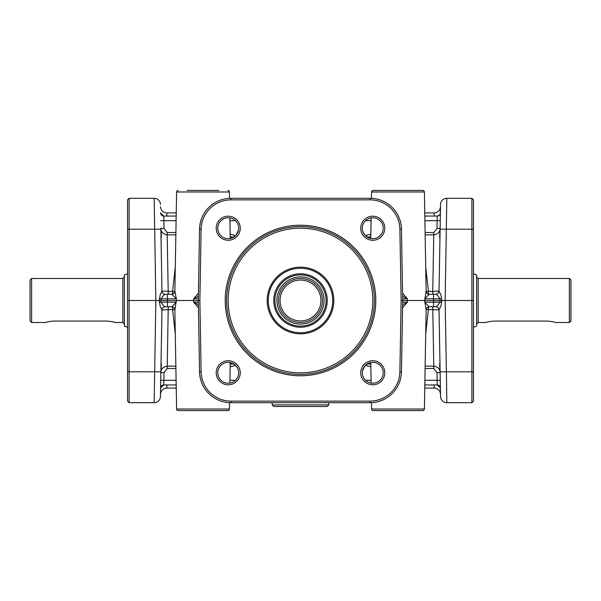 <?xml version="1.0" encoding="UTF-8"?>
<svg xmlns="http://www.w3.org/2000/svg" width="601" height="601" viewBox="0 0 601 601"><rect width="100%" height="100%" fill="white"/><g stroke="black" fill="none" stroke-linecap="round" stroke-linejoin="round"><path stroke-width="0.9" d="M300.5 406.479L327.229 406.479L328.8 404.909L272.2 404.909L273.771 406.479L300.5 406.479M161.045 362.486L161.969 309.883L161.045 362.486C161.414 363.252 161.361 366.047 160.903 370.885L160.602 388.028A3.148 3.148 0 0 1 163.75 384.94A3.148 3.148 0 0 0 162.916 385.046A3.148 3.148 0 0 1 163.75 384.94L176.183 384.94M424.817 384.94L437.25 384.94A3.148 3.148 0 0 1 438.084 385.046A3.148 3.148 0 0 0 437.25 384.94A3.148 3.148 0 0 1 440.398 388.028L440.398 388.021A3.148 3.148 0 0 0 440.39 387.825A3.148 3.148 0 0 1 440.398 388.028A3.148 3.148 0 0 0 439.459 385.842A3.148 3.148 0 0 1 439.857 386.323A3.148 3.148 0 0 0 438.82 385.354A3.148 3.148 0 0 1 439.459 385.842M174.883 309.883L176.326 300.5L193.582 300.5L193.605 302.153L198.42 307.765M229.529 402.67L229.424 409.026L176.604 409.026A1.57 1.57 0 0 0 178.174 410.566L187.129 410.566M218.899 410.566L227.847 410.566A1.57 1.57 0 0 0 229.424 409.026A1.57 1.57 0 0 1 227.847 410.566L178.174 410.566M127.54 199.87L129.11 198.292L127.54 199.87L127.54 401.13L129.11 402.708L154.164 402.708A6.288 6.288 0 0 0 160.452 396.525L161.969 309.883L172.585 309.605L175.289 333.773L172.585 309.605L174.861 309.613M161.969 309.876L161.969 309.883A3.148 3.148 90 0 1 165.11 306.788L167.454 306.788L165.11 306.788A3.148 3.148 0 0 0 162.909 307.689A3.148 3.148 0 0 1 165.11 306.788A3.148 3.148 0 0 0 162.909 307.689A3.148 3.148 0 0 1 165.11 306.788L163.299 305.436L161.03 302.153L161.03 298.847L163.307 295.564L165.11 294.212A3.148 3.148 0 0 1 162.909 293.311A3.148 3.148 0 0 0 165.11 294.212A3.148 3.148 0 0 1 162.909 293.311A3.148 3.148 0 0 0 165.11 294.212L167.454 294.212L167.431 300.5L159.318 300.5L160.189 306.27L161.969 309.876L161.068 361.547M161.053 238.68L161.969 291.117L160.189 294.715L159.318 300.5L155.839 300.5L154.164 402.708A6.288 6.288 0 0 0 160.452 396.525A6.288 6.288 0 0 1 158.574 400.905A6.288 6.288 0 0 0 160.452 396.525M174.861 291.387L172.585 291.395L175.289 267.227L172.585 291.395L161.969 291.124L160.865 228.23M187.129 190.434L218.899 190.434M229.529 198.33L229.424 191.974L176.604 191.974A1.57 1.57 0 0 1 178.174 190.434A1.57 1.57 0 0 0 176.604 191.974L174.868 291.169C175.034 292.552 173.997 293.566 171.743 294.212A3.148 3.14 -90 0 0 174.876 291.29M167.454 294.212L171.743 294.212L176.348 298.847L176.326 300.5L167.431 300.5L167.454 306.788L171.743 306.788L172.502 306.225M424.899 220.695L437.115 220.695L437.25 216.06L424.817 216.06M161.541 385.842A3.148 3.148 0 0 0 161.143 386.323A3.148 3.148 0 0 1 162.18 385.354A3.148 3.148 0 0 0 161.143 386.323A3.148 3.148 0 0 1 161.541 385.842A3.148 3.148 0 0 0 160.602 388.028A3.148 3.148 0 0 1 160.61 387.825A3.148 3.148 0 0 0 160.602 388.028L163.75 384.933L164.013 372.612L167.191 368.466L175.898 368.466M160.903 370.87L161.241 366.956M161.338 364.942L161.293 364.146M161.293 236.854L161.338 236.058M161.323 235.171L161.241 234.044M129.11 402.708L129.11 198.292L154.164 198.292A6.288 6.288 0 0 1 158.574 200.095A6.288 6.288 0 0 0 154.164 198.292L155.839 300.5L127.54 300.5M160.903 230.115C161.353 234.322 161.399 237.117 161.045 238.514M127.54 327.229L124.392 326.088L124.392 274.912L127.54 273.771M124.392 276.843L122.822 278.488L122.822 322.512L124.392 324.157M53.639 321.062C48.861 321.558 46.239 322.046 45.774 322.512C46.239 322.046 48.861 321.558 53.639 321.062L107.098 321.062C111.869 321.558 114.49 322.046 114.956 322.512L122.822 322.512M31.62 278.488L30.05 280.058L30.05 320.942L31.62 322.512L31.62 278.488L122.822 278.488M160.865 372.77L161.053 362.32M175.853 366.159L167.191 366.159C163.029 366.91 160.918 369.059 160.873 372.612L164.013 372.612M159.288 302.13L176.348 302.153L171.743 306.788L168.25 306.788L167.191 368.466M159.288 298.87L176.348 298.847L174.883 291.117M175.898 232.534L167.191 232.534L164.013 228.388L160.873 228.388C160.918 231.941 163.029 234.09 167.191 234.841L168.25 294.212L172.585 294.212M230.236 238.492L229.875 217.908M174.876 309.71A3.148 3.14 -90 0 0 171.743 306.788C172.983 306.405 174.027 307.419 174.868 309.831L176.604 409.026M230.236 362.508L229.875 383.092M199.87 300.5L201.11 229.221A29.877 29.877 0 0 1 230.979 199.87L370.021 199.87A29.877 29.877 0 0 1 399.89 229.221L401.13 300.5L399.89 371.779A29.877 29.877 0 0 1 370.021 401.13L230.979 401.13A29.877 29.877 0 0 1 201.11 371.779L199.87 300.5L193.582 300.5L198.292 300.5L199.54 371.809A31.447 31.447 0 0 0 230.979 402.708L370.021 402.708A31.447 31.447 0 0 0 401.46 371.809L402.708 300.5L424.674 300.5L426.117 309.883M227.847 190.434A1.57 1.57 0 0 1 229.424 191.974M198.42 293.235L193.605 298.847L193.582 300.5L198.292 300.5L199.54 229.191A31.447 31.447 0 0 1 230.979 198.292L370.021 198.292L370.021 199.87M176.236 388.081L166.785 388.081L166.838 384.94M426.124 309.71A3.148 3.14 90 0 1 429.257 306.788C427.003 307.434 425.966 308.448 426.132 309.831L424.396 409.026L371.576 409.026A1.57 1.57 0 0 0 373.153 410.566L382.101 410.566M413.871 410.566L422.826 410.566A1.57 1.57 0 0 0 424.396 409.026A1.57 1.57 0 0 1 422.826 410.566L373.153 410.566M426.139 309.613L428.415 309.605L425.711 333.773L428.415 309.605L439.03 309.883L439.932 361.547M438.091 307.689A3.148 3.148 0 0 0 435.89 306.788A3.148 3.148 0 0 1 438.091 307.689A3.148 3.148 0 0 0 435.89 306.788L437.693 305.436L439.97 302.153L424.652 302.153L429.257 306.788L435.89 306.788A3.148 3.148 0 0 1 438.091 307.689A3.148 3.148 0 0 0 435.89 306.788A3.148 3.148 90 0 1 439.03 309.876L440.315 383.22M439.947 362.32L439.03 309.883L440.811 306.285L441.712 302.13L439.97 302.153L439.947 300.5L441.682 300.5L441.712 298.87L440.811 294.73L439.03 291.117L432.75 291.395L432.75 294.212L429.257 294.212A3.148 3.14 90 0 1 426.124 291.29M473.46 371.779L473.46 300.5L471.89 300.5L471.89 371.809L473.46 371.779L473.46 401.13L471.89 402.708L446.836 402.708L446.4 371.809L440.112 371.809L440.548 396.525A6.288 6.288 0 0 0 446.836 402.708A6.288 6.288 0 0 1 440.548 396.525A6.288 6.288 0 0 0 442.426 400.905A6.288 6.288 0 0 1 440.548 396.525M439.677 365.829L439.759 366.956M440.097 370.885C439.647 366.678 439.601 363.883 439.955 362.486M425.102 368.466L433.809 368.466L436.987 372.612L440.127 372.612C440.082 369.059 437.971 366.91 433.809 366.159L425.147 366.159M473.46 300.5L473.46 199.87L471.89 198.292L471.89 300.5L441.682 300.5L441.712 302.13M471.89 198.292L446.836 198.292L445.161 300.5L446.4 371.809L471.89 371.809L471.89 402.708L473.46 401.13M440.398 212.972A3.148 3.148 0 0 1 437.25 216.06A3.148 3.148 0 0 0 440.398 212.972L439.947 238.68M473.46 327.229L476.608 326.088L476.608 274.912L473.46 273.771M476.608 324.157L478.178 322.512L478.178 278.488L476.608 276.843M493.902 321.062C489.131 321.558 486.51 322.046 486.044 322.512C486.51 322.046 489.131 321.558 493.902 321.062L547.361 321.062C552.139 321.558 554.761 322.046 555.226 322.512L569.38 322.512L569.38 278.488L570.95 280.058L570.95 320.942L569.38 322.512M440.097 230.145L439.759 234.044M439.662 236.058L439.707 236.854M439.955 238.514C439.586 237.748 439.639 234.953 440.097 230.115M441.712 298.87L439.97 298.847L439.947 300.5L433.569 300.5L433.546 294.212L435.89 294.212L437.701 295.564L439.97 298.847L424.652 298.847L429.257 294.212L435.89 294.212A3.148 3.148 0 0 0 438.091 293.311A3.148 3.148 0 0 1 435.89 294.212A3.148 3.148 0 0 0 438.091 293.311A3.148 3.148 0 0 1 435.89 294.212A3.148 3.148 -90 0 0 439.03 291.124L439.932 239.453M433.809 368.466L432.75 306.788L428.415 306.788M440.548 204.475A6.288 6.288 0 0 1 442.426 200.095A6.288 6.288 0 0 0 440.548 204.475A6.288 6.288 0 0 1 446.836 198.292A6.288 6.288 0 0 0 440.548 204.475L439.03 291.117M440.263 220.695L437.115 220.695L436.987 228.388L433.809 232.534L432.75 291.395L428.415 291.395L425.711 267.227L428.415 291.395L426.139 291.387M382.101 190.434L373.153 190.434A1.57 1.57 0 0 0 371.576 191.974L371.471 198.33M371.125 217.908L370.764 238.492M429.257 294.212C428.017 294.595 426.973 293.581 426.132 291.169L424.396 191.974A1.57 1.57 0 0 0 422.826 190.434L413.871 190.434M371.576 409.026L371.471 402.67M371.125 383.092L370.764 362.508M402.58 307.765L407.395 302.153L407.418 300.5L407.395 298.847L402.58 293.235M437.723 291.305L438.993 291.154M436.987 228.388L440.127 228.388C440.067 231.948 437.956 234.097 433.809 234.841L425.147 234.841M426.117 291.117L424.674 300.5L433.569 300.5L433.546 306.788M422.826 190.434L373.153 190.434A1.57 1.57 0 0 0 371.576 191.974L424.396 191.974M401.13 300.5L407.418 300.5L402.708 300.5L401.46 229.191A31.447 31.447 0 0 0 370.021 198.292M434.162 384.94L434.215 388.081L424.764 388.081M370.802 364.491L367.767 363.59M365.37 365.385L370.84 366.835M436.987 372.612L437.115 380.305L440.263 380.305M424.899 380.305L437.115 380.305L437.25 384.94L440.398 388.021M238.507 370.885L238.387 370.299M237.688 368.323L235.87 365.633M235.104 364.897L230.1 362.486M217.78 372.77A10.45 10.45 0 0 1 228.23 362.32A10.45 10.45 0 0 1 238.68 372.77A10.45 10.45 0 0 1 228.23 383.22A10.45 10.45 0 0 1 217.78 372.77M370.9 362.486L365.641 365.123M364.905 365.889L362.493 370.885M362.32 372.77A10.45 10.45 0 0 1 372.77 362.32A10.45 10.45 0 0 1 383.22 372.77A10.45 10.45 0 0 1 372.77 383.22A10.45 10.45 0 0 1 362.32 372.77M240.257 372.77A12.028 12.028 0 0 0 228.23 360.743A12.028 12.028 0 0 0 216.21 372.77A12.028 12.028 0 0 0 228.23 384.79A12.028 12.028 0 0 0 240.257 372.77M384.79 372.77A12.028 12.028 0 0 0 372.77 360.743A12.028 12.028 0 0 0 360.743 372.77A12.028 12.028 0 0 0 372.77 384.79A12.028 12.028 0 0 0 384.79 372.77M216.21 228.23A12.028 12.028 0 0 0 228.23 240.257A12.028 12.028 0 0 0 240.257 228.23A12.028 12.028 0 0 0 228.23 216.21A12.028 12.028 0 0 0 216.21 228.23M360.743 228.23A12.028 12.028 0 0 0 372.77 240.257A12.028 12.028 0 0 0 384.79 228.23A12.028 12.028 0 0 0 372.77 216.21A12.028 12.028 0 0 0 360.743 228.23M225.225 300.5A75.275 75.275 0 0 0 300.5 375.775A75.275 75.275 0 0 0 375.775 300.5A75.275 75.275 0 0 0 300.5 225.225A75.275 75.275 0 0 0 225.225 300.5M217.78 228.23A10.45 10.45 0 0 1 228.23 217.78A10.45 10.45 0 0 1 238.68 228.23A10.45 10.45 0 0 1 228.23 238.68A10.45 10.45 0 0 1 217.78 228.23M362.32 228.23A10.45 10.45 0 0 1 372.77 217.78A10.45 10.45 0 0 1 383.22 228.23A10.45 10.45 0 0 1 372.77 238.68A10.45 10.45 0 0 1 362.32 228.23M226.6 300.5A73.9 73.9 0 0 1 300.5 226.6A73.9 73.9 0 0 1 374.4 300.5A73.9 73.9 0 0 1 300.5 374.4A73.9 73.9 0 0 1 226.6 300.5M267.167 300.5A33.333 33.333 0 0 1 300.5 267.167A33.333 33.333 0 0 1 333.833 300.5A33.333 33.333 0 0 1 300.5 333.833A33.333 33.333 0 0 1 267.167 300.5M332.736 300.5A32.236 32.236 0 0 1 300.5 332.736A32.236 32.236 0 0 1 268.264 300.5A32.236 32.236 0 0 1 300.5 268.264A32.236 32.236 0 0 1 332.736 300.5M327.229 300.5A26.729 26.729 0 0 0 300.5 273.771A26.729 26.729 0 0 0 273.771 300.5A26.729 26.729 0 0 0 300.5 327.229A26.729 26.729 0 0 0 327.229 300.5M326.088 300.5A25.588 25.588 0 0 0 300.5 274.912A25.588 25.588 0 0 0 274.912 300.5A25.588 25.588 0 0 0 300.5 326.088A25.588 25.588 0 0 0 326.088 300.5M292.634 321.062L293.243 321.28L292.634 321.062M307.757 321.28L308.366 321.062L307.757 321.28M278.488 300.5A22.012 22.012 0 0 0 300.5 322.512A22.012 22.012 0 0 0 322.512 300.5A22.012 22.012 0 0 0 300.5 278.488A22.012 22.012 0 0 0 278.488 300.5M320.942 300.5A20.442 20.442 0 0 0 300.5 280.058A20.442 20.442 0 0 0 280.058 300.5A20.442 20.442 0 0 0 300.5 320.942A20.442 20.442 0 0 0 320.942 300.5M362.493 230.115L362.613 230.701M363.312 232.677L365.13 235.367M365.896 236.103L370.9 238.514M230.1 238.514L235.359 235.877M236.095 235.111L238.507 230.115M160.737 380.305L176.101 380.305M233.233 363.59L230.198 364.491M230.16 366.835L235.63 365.385M235.449 380.328L229.92 380.313M198.368 304.775L193.605 302.153L198.322 302.175M198.322 298.825L193.605 298.847L198.368 296.225M230.198 236.509L233.233 237.41M235.63 235.615L230.16 234.165M164.013 228.388L163.885 220.695L160.737 220.695M161.541 215.158A3.148 3.148 0 0 1 160.602 212.972A3.148 3.148 0 0 0 160.61 213.175A3.148 3.148 0 0 1 160.602 212.972L163.75 216.067A3.148 3.148 0 0 1 162.916 215.954A3.148 3.148 0 0 0 163.75 216.06A3.148 3.148 0 0 1 161.143 214.677A3.148 3.148 0 0 0 162.18 215.646A3.148 3.148 0 0 1 161.541 215.158M176.101 220.695L163.885 220.695L163.75 216.06L176.183 216.06M165.11 294.212A3.148 3.148 -90 0 1 161.969 291.124L161.068 239.453M166.838 216.06L166.785 212.919C163.014 212.559 160.918 210.5 160.497 206.736M402.632 296.225L407.395 298.847L402.678 298.825M402.678 302.175L407.395 302.153L402.632 304.775M367.767 237.41L370.802 236.509M370.84 234.165L365.37 235.615M365.551 220.672L371.08 220.687M424.764 212.919L434.215 212.919L434.162 216.06M371.08 380.313L365.551 380.328M229.92 220.687L235.449 220.672M160.452 204.475A6.288 6.288 0 0 0 158.574 200.095A6.288 6.288 0 0 1 160.452 204.475A6.288 6.288 0 0 0 158.574 200.095A6.288 6.288 0 0 1 160.452 204.475M171.894 302.175L176.348 302.153M127.54 229.221L160.888 229.191M127.54 371.779L160.888 371.809M172.585 294.092L172.585 291.395M172.585 309.605L172.585 306.908M440.112 229.191L473.46 229.221M428.415 306.908L428.415 309.605M428.415 291.395L428.415 294.092M429.106 298.825L424.652 298.847M401.46 229.191L399.89 229.221M230.979 199.87L230.979 198.292M370.021 402.708L370.021 401.13M201.11 371.779L199.54 371.809M228.17 300.5A72.33 72.33 0 0 1 300.5 228.17A72.33 72.33 0 0 1 372.83 300.5A72.33 72.33 0 0 1 300.5 372.83A72.33 72.33 0 0 1 228.17 300.5M276.911 300.5A23.589 23.589 0 0 0 300.5 324.089A23.589 23.589 0 0 0 324.089 300.5A23.589 23.589 0 0 0 300.5 276.911A23.589 23.589 0 0 0 276.911 300.5M230.979 401.13L230.979 402.708M401.46 371.809L399.89 371.779M201.11 229.221L199.54 229.191M167.191 232.534L167.191 234.841L175.853 234.841M433.809 232.534L425.102 232.534M428.092 302.175L429.414 302.175M172.322 298.825L171.585 298.825M442.426 200.095A6.288 6.288 0 0 1 446.836 198.292A6.288 6.288 0 0 0 442.426 200.095M328.8 402.708L328.8 404.909M272.2 402.708L272.2 404.909M31.62 322.512L45.774 322.512M166.785 388.081C163.014 388.441 160.918 390.5 160.497 394.264M478.178 322.512L486.044 322.512M478.178 278.488L569.38 278.488M434.215 388.081C437.986 388.441 440.082 390.5 440.503 394.264M176.236 212.919L166.785 212.919M437.581 216.044L439.233 215.361M439.654 214.955L440.398 213.017M434.215 212.919C437.986 212.559 440.082 210.5 440.503 206.736"/></g></svg>
